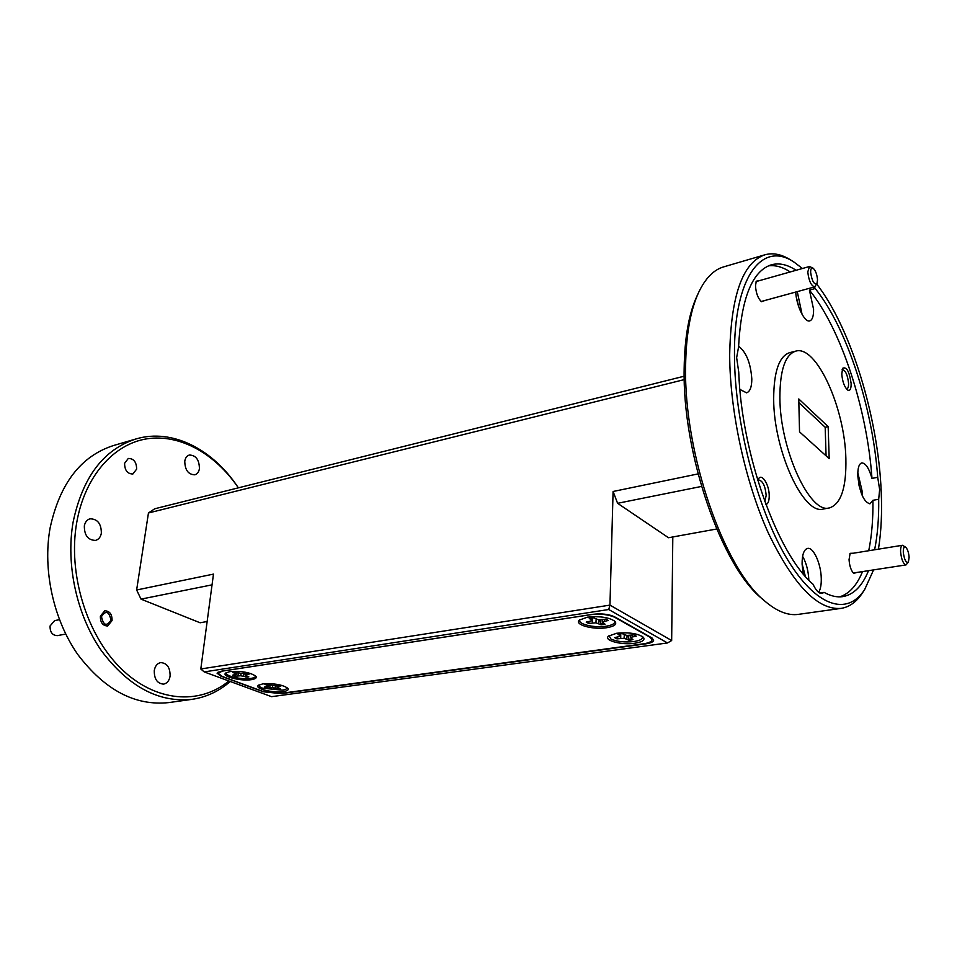 <?xml version="1.0" encoding="UTF-8"?>
<svg xmlns="http://www.w3.org/2000/svg" width="957" height="957" viewBox="0 0 957 957"><rect width="100%" height="100%" fill="white"/><g stroke="black" fill="none" stroke-linecap="round" stroke-linejoin="round"><path stroke-width="1.44" d="M59.418 619.669L54.609 620.626L50.075 625.962C49.931 632.206 52.372 635.424 57.396 635.627L65.722 634.048M101.466 616.571C103.416 625.471 106.586 626.668 110.976 620.184C109.05 611.32 105.88 610.111 101.466 616.571M810.639 272.302C811.967 281.143 814.084 284.875 816.979 283.511L817.529 279.923C817.039 274.396 815.579 270.496 813.127 268.211C811.488 267.41 810.651 268.773 810.639 272.302M816.979 283.511L814.658 286.873C811.117 285.796 808.821 280.808 807.78 271.908L809.526 266.489L813.127 268.211M903.288 552.237C904.341 559.881 906.04 563.159 908.408 562.07L909.126 557.297C908.683 552.452 907.547 549.103 905.693 547.225C904.03 546.351 903.229 548.014 903.288 552.237M908.408 562.07L906.04 564.905C903.264 563.996 901.458 559.654 900.597 551.902C900.477 547.918 901.087 545.705 902.451 545.275L905.693 547.225M642.279 636.381C643.307 638.774 640.52 640.484 633.905 641.537C624.706 642.494 617.05 641.668 610.937 639.061L609.071 635.615M631.094 639.994L632.96 639.659L630.328 637.41L636.297 636.13L634.024 634.862L626.751 635.436L621.799 633.486L617.839 634.048L620.531 636.309L614.633 637.601L616.93 638.845L624.12 638.283L629.012 640.209L631.094 639.994M632.003 639.132L629.096 639.479L627.959 635.424M617.528 637.195L616.906 638.104L615.507 637.482M604.118 623.701L601.152 624.072L599.931 619.753M589.297 621.631L588.603 622.66L587.096 621.966M603.185 624.586L605.075 624.227L602.252 621.859L608.281 620.483L605.877 619.143L598.472 619.765L593.292 617.72L589.273 618.33L592.168 620.722L586.21 622.098L588.627 623.414L595.948 622.804L601.068 624.813L603.185 624.586M286.825 687.377C287.351 688.705 285.832 689.638 282.267 690.176L262.445 688.143C259.682 687.042 258.534 685.966 258.988 684.913M279.085 688.98L280.353 688.741L276.896 687.018L280.856 686.085L278.284 685.116L272.841 685.499L267.721 683.992L267.446 685.344L268.427 686.121L264.515 687.054L267.099 688.023L272.482 687.64L279.085 688.98M279.3 688.334L277.674 688.502L277.255 687.317M276.908 686.289L276.585 685.356M267.721 686.444L267.123 687.389L265.627 686.899M124.589 463.296L128.298 458.451C133.753 458.511 136.54 462.075 136.636 469.121L132.879 474.002C127.448 473.918 124.685 470.342 124.589 463.296M100.365 616.152L104.768 610.793C109.72 610.997 112.148 614.262 112.065 620.591L107.615 625.986C102.686 625.758 100.27 622.481 100.365 616.152M154.28 670.51C155.118 666.012 157.235 663.38 160.632 662.603C167.056 663.034 170.202 667.555 170.095 676.144C169.269 680.69 167.128 683.358 163.659 684.123C157.271 683.645 154.149 679.099 154.28 670.51M84.336 525.883C85.101 522.079 87.003 519.711 90.018 518.814C97.566 518.921 101.346 523.73 101.346 533.24C100.581 537.116 98.667 539.497 95.568 540.394C88.056 540.238 84.312 535.406 84.336 525.883M184.773 461.178C185.347 457.865 186.854 455.807 189.295 455.03C195.874 455.209 199.247 459.731 199.427 468.595C198.865 471.957 197.345 474.026 194.845 474.804C188.302 474.588 184.94 470.054 184.773 461.178M765.923 504.566C768.1 503.861 769.201 500.93 769.225 495.762C769.308 484.577 761.605 472.555 758.411 479.086L757.8 480.558L758.805 479.983C762.849 480.964 765.301 486.096 766.174 495.391L764.858 501.683M851.144 383.578C849.397 371.519 846.574 366.423 842.662 368.278L841.777 373.996C842.435 381.58 844.361 386.903 847.555 389.989C849.983 391.21 851.18 389.08 851.144 383.578M846.466 388.961L846.801 388.937C848.046 388.494 848.632 386.604 848.56 383.231C847.627 375.096 845.581 370.538 842.435 369.569L842.124 369.689M853.321 553.218L850.127 553.325L849.05 559.666C849.541 566.113 851.096 570.671 853.728 573.363L856.79 572.477M759.822 280.545L756.269 281.202L755.492 285.868C756.03 293.213 758.028 298.512 761.509 301.742L764.906 300.486M805.327 576.317L802.086 563.685M818.618 592.311C820.52 589.392 821.405 584.775 821.262 578.447C821.058 563.829 813.438 546.937 807.588 548.409C803.916 549.485 802.074 554.689 802.086 564.044L803.174 573.793M808.844 580.169C808.414 570.934 806.332 562.979 802.612 556.292M859.219 486.252L858.585 483.118M877.713 477.304L871.983 478.392C869.004 468.176 865.595 463.021 861.755 462.925C858.967 463.822 857.651 468.164 857.807 475.928C859.637 492.592 863.669 501.899 869.925 503.849L872.94 500.308L878.693 499.255L879.639 489.577L877.713 477.304C872.772 407.897 846.885 327.737 815.197 288.524L814.515 286.909M862.508 496.252L862.508 492.747L857.807 472.65M798.7 306.647L796.296 296.969M815.197 288.524L809.419 290.103L813.582 309.314C813.677 316.049 812.421 319.901 809.789 320.87C804.729 322.832 796.427 305.977 795.722 292.052M802.086 314.41L797.265 291.634M796.104 270.281C787.396 264.527 779.154 262.697 771.366 264.79C752.13 270.998 741.197 298.428 738.553 347.08L736.639 357.679L738.732 372.07C741.448 453.797 777.814 554.641 813.031 584.225C815.962 590.577 818.965 593.639 822.039 593.424L824.073 592.371C830.724 596.055 836.944 597.479 842.746 596.63C853.668 594.716 862.257 586.067 868.513 570.671M739.893 389.427L746.568 392.825C750.013 391.64 751.771 387.047 751.819 379.032C750.647 363.002 746.245 352.068 738.589 346.219M739.306 382.058L738.971 376.831M795.722 351.135L789.692 352.643C779.13 356.148 773.782 371.603 773.675 399.009C773.615 450.891 803.748 515.548 823.343 509.028L829.444 507.916C841.036 504.076 846.502 487.58 845.868 458.427C844.864 407.933 816.309 344.652 795.722 351.135C785.218 354.628 779.943 370.108 779.883 397.562C779.931 449.563 810.005 514.411 829.444 507.916M802.433 268.498L794.358 262.338C762.538 240.195 733.66 276.154 734.474 355.681C734.677 422.204 756.915 508.047 786.355 557.596C815.819 607.408 847.364 616.607 864.721 589.44L873.585 569.894M878.43 549.162C881.241 531.877 882.151 512.485 881.182 490.989C878.071 417.192 851 328.191 816.704 284.038M864.721 589.44L862.592 592.706C856.659 601.845 849.481 607.073 841.047 608.389C817.804 610.339 793.58 585.253 768.375 533.121C745.264 482.149 729.88 411.354 729.677 355.047C730.813 295.785 742.584 262.362 764.978 254.777C773.208 252.516 781.905 254.335 791.068 260.244L794.358 262.338M765.038 601.283L762.047 598.687C721.71 566.747 682.221 453.451 684.159 368.457C684.602 337.797 688.861 313.681 696.959 296.084L698.61 292.495C690.38 310.391 686.049 334.986 685.607 366.256C683.669 453.02 724.006 568.829 765.038 601.283C777.012 611.451 788.125 615.818 798.353 614.37L841.047 608.389M230.23 681.48C219.069 691.253 206.365 697.198 192.106 699.328C158.659 702.893 128.37 686.6 101.239 650.473C76.775 615.1 65.698 564.666 73.091 522.175C82.601 477.124 103.595 449.371 136.085 438.928C172.475 428.09 213.232 449.527 238.365 487.831C215.277 453.833 180.143 433.677 146.804 438.832C113.596 444.084 84.79 476.323 76.716 522.594C67.744 573.494 86.644 635.017 121.049 668.584C155.465 702.33 199.523 705.237 228.879 680.989M136.085 438.928L113.548 445.519C80.914 456.01 59.753 483.512 50.087 528.025C42.539 570.013 53.46 619.741 77.852 654.588C104.923 690.176 135.248 706.17 168.851 702.582L192.106 699.328M251.416 679.649C255.423 679.003 256.943 677.891 255.974 676.324C250.423 672.436 241.738 670.857 229.895 671.599L225.708 673.022C221.019 676.36 240.985 681.444 251.416 679.649M255.471 675.786C255.71 677.018 254.191 677.891 250.913 678.405C241.714 679.996 223.902 675.821 226.342 672.604M247.803 676.503L246.164 676.683L245.758 675.534M245.231 674.015L244.98 673.309M237.252 672.544L236.69 673.405M236.056 674.41L235.35 675.534L233.735 674.996M247.576 677.161L248.856 676.898L245.207 675.104L249.155 674.111L246.463 673.094L240.961 673.513L235.637 671.934L232.802 672.364L236.523 674.183L232.611 675.175L235.314 676.18L240.757 675.762L247.576 677.161M283.26 691.576C287.327 690.954 288.882 689.889 287.949 688.358C282.674 684.698 274.264 683.202 262.72 683.884L258.366 685.332C253.988 688.514 273.02 693.239 283.26 691.576M606.678 627.72C614.262 626.416 617.074 624.335 615.124 621.476C609.43 617.397 600.23 615.949 587.49 617.157L579.38 620.088C573.877 624.694 593.053 629.981 606.678 627.72M580.026 619.562C576.604 623.856 594.01 628.235 606.152 626.225C612.683 625.124 615.471 623.354 614.502 620.902M634.862 643.236C642.41 642.015 645.257 640.042 643.403 637.314C638.02 633.498 629.108 632.134 616.703 633.247L608.449 636.142C603.365 640.46 621.631 645.305 634.862 643.236M246.451 673.094L246.392 674.518M245.243 673.273L245.207 675.104M246.164 676.683L246.033 677.317M235.35 675.534L235.314 676.18M236.917 672.412L236.523 674.183M235.733 671.97L235.458 673.357M243.915 673.477L243.425 676.336M241.044 673.513L240.757 675.762M238.257 672.915L238.054 675.774M826.07 455.831L825.185 427.277L828.164 426.631L829.181 458.642L799.538 431.858L798.76 398.961L828.164 426.631M825.185 427.277L798.844 402.598M874.614 549.773C877.593 534.939 878.945 518.108 878.693 499.255M819.742 593.005L824.073 592.371M839.636 596.869C849.218 593.854 856.85 585.433 862.544 571.592M868.729 550.73C871.755 535.92 873.155 519.113 872.94 500.308M871.983 478.392C867.15 409.129 841.239 329.172 809.419 290.103M790.243 271.944C782.647 266.979 775.373 264.945 768.399 265.867M212.047 584.847L141.014 599.13L136.636 589.99L148.455 512.976L154.735 508.777L684.183 376.209M207.143 621.5L200.109 622.78L141.014 599.13M701.517 486.431L617.6 503.298L668.512 537.738L716.649 529.006M617.6 503.298L613.09 491.479L609.956 605.111L200.803 668.979L213.483 574.104L136.636 589.99M613.09 491.479L698.048 473.918M684.255 379.618L148.455 512.976M764.978 254.777L723.612 266.895C713.683 269.778 705.357 278.308 698.61 292.495M271.537 696.672L667.484 642.96L608.724 609.513L204.188 671.91L271.537 696.672M592.754 614.322L221.007 671.264L217.072 673.19L220.804 676.085L263.307 691.767L281.131 693.646L645.843 643.846C650.82 643.092 653.44 641.86 653.679 640.125L651.753 637.829L614.561 616.798C608.819 614.167 601.558 613.341 592.754 614.322M608.724 609.513L609.956 605.111L671.658 640.532L672.807 536.961M200.803 668.979L204.188 671.91M667.484 642.96L671.658 640.532M222.18 676.408L262.206 691.181L281.837 693.251L643.475 643.81C648.93 642.984 651.801 641.621 652.076 639.719L649.947 637.183L614.896 617.385C608.592 614.49 600.601 613.581 590.936 614.657L222.419 671.096L218.076 673.226L222.18 676.408M267.123 687.389L267.099 688.023M270.006 684.841L269.814 687.64M272.733 685.475L272.482 687.64M275.496 685.499L275.054 688.191M277.674 688.502L277.554 689.124M267.721 683.992L264.91 684.387L267.446 685.344M268.797 684.399L268.427 686.121M276.92 685.308L276.896 687.018M278.152 685.128L278.104 686.468M604.286 619.382L604.334 621.069M602.109 619.705L602.252 621.859M601.152 624.072L601.068 624.813M588.603 622.66L588.627 623.414M592.55 617.779L592.168 620.722M591.857 617.851L591.641 619.634M599.118 619.765L598.747 623.533M596.151 619.155L595.948 622.804M592.515 618.066L592.515 622.828M616.906 638.104L616.93 638.845M620.734 634.67L620.758 638.307M624.287 634.79L624.12 638.283M627.134 635.436L626.811 638.989M629.096 639.479L629.012 640.209M620.268 633.63L620.076 635.281M620.866 633.558L620.531 636.309M630.184 635.4L630.328 637.41M632.35 635.101L632.41 636.668M814.658 286.873L761.186 301.503M809.526 266.489L756.09 281.585M906.04 564.905L853.333 573.004M902.451 545.275L849.876 553.78M218.076 673.226L218.232 672.017M652.076 639.719L652.1 638.032"/></g></svg>
